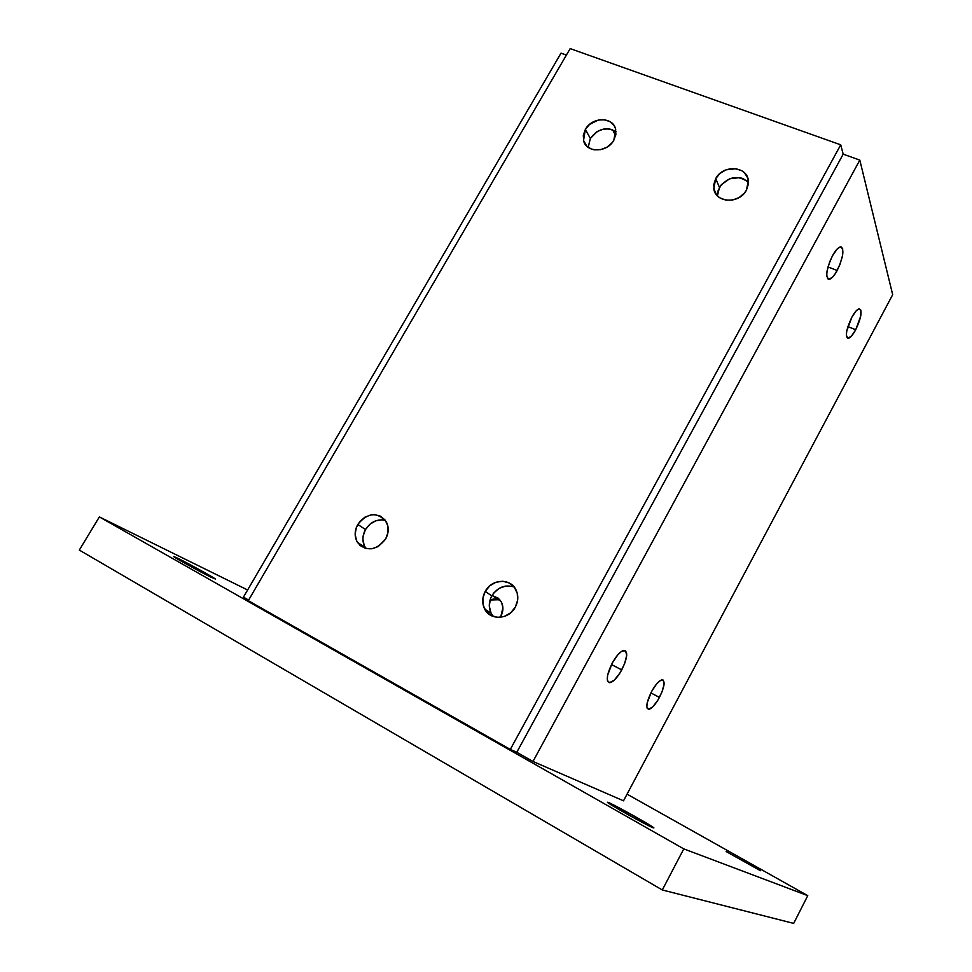 <?xml version="1.0" encoding="UTF-8"?>
<svg xmlns="http://www.w3.org/2000/svg" width="972" height="972" viewBox="0 0 972 972"><rect width="100%" height="100%" fill="white"/><g stroke="black" fill="none" stroke-linecap="round" stroke-linejoin="round"><path stroke-width="1.46" d="M177.669 558.22C188.374 563.408 216.404 578.923 215.383 579.081L194.181 568.377L174.304 556.677L202.881 571.609L215.006 578.729L211.787 577.562C201.52 572.642 172.506 556.592 173.745 556.543L177.669 558.22L177.269 558.888L177.669 558.22M726.145 851.545L760.432 870.705L726.145 851.545M608.581 802.556C615.325 805.205 655.128 827.512 653.913 827.974L628.301 814.803L608.581 802.556L637.328 817.804L653.002 827.743C647.012 825.556 605.811 802.471 607.464 802.24L608.581 802.556M99.363 516.91L79.315 550.079L99.363 516.91L683.778 848.884L807.768 895.649L627.062 794.148L807.768 895.649L793.674 923.4L807.768 895.649L683.778 848.884L662.297 889.975L683.778 848.884L99.363 516.91L247.617 589.98L99.363 516.91M793.674 923.4L662.297 889.975L79.315 550.079L662.297 889.975L793.674 923.4M500.908 616.127L502.913 607.804L501.588 602.458L498.332 598.242L492.039 595.447L500.969 601.316C503.569 606.006 503.557 610.951 500.908 616.127M499.79 599.7L490.058 600.003L493.497 599.056L498.843 599.384M621.74 669.927C617.463 677.496 613.551 681.749 610.003 682.648C605.775 681.542 606.528 674.993 612.275 663.013L607.597 675.309L607.306 679.853L607.731 681.384L609.614 682.672L614.389 680.036L620.014 672.916L624.619 663.682L626.709 655.371L625.579 650.73L621.545 651.386L617.864 654.764L612.275 663.013C616.576 655.432 620.476 651.216 623.975 650.341C628.216 651.507 627.462 658.032 621.74 669.927L611.485 664.52L621.74 669.927M659.441 697.422C655.468 704.53 651.957 708.491 648.895 709.317C645.469 708.296 646.356 702.416 651.532 691.651L647.182 702.829L646.817 706.899L648.701 709.329L652.856 706.778L657.862 700.168L662.066 691.724L664.095 684.203L663.244 680.108L659.769 680.874L656.537 684.045L651.532 691.651C655.517 684.543 659.016 680.607 662.029 679.817C665.456 680.874 664.593 686.742 659.441 697.422L650.888 692.902L659.441 697.422M837.159 270.52C834.231 275.817 831.607 278.757 829.298 279.365C825.094 277.457 826.176 269.572 832.518 255.697L829.675 261.869L827.026 271.164L826.71 275.987L828.545 279.365L832.469 277.287L835.604 273.181L839.954 264.481L842.603 255.32L842.675 248.735L841.217 246.937L840.1 246.961L837.305 248.868L832.518 255.697C835.458 250.424 838.071 247.495 840.355 246.9C844.547 248.917 843.477 256.778 837.159 270.52L827.974 266.935L837.159 270.52M855.712 329.751C852.894 334.866 850.451 337.709 848.374 338.256C844.96 336.604 846.102 329.605 851.8 317.285L846.709 331.282L846.357 335.51L847.936 338.28L851.448 336.093L855.712 329.751L860.755 315.973L860.913 310.226L858.653 308.938L856.138 310.882L851.8 317.285C854.619 312.182 857.049 309.351 859.102 308.817C862.516 310.554 861.386 317.528 855.712 329.751L847.888 326.592L855.712 329.751M532.984 761.465L516.8 752.279L843.186 154.159L859.807 160.101L532.984 761.465L623.514 800.819L892.685 294.686L859.807 160.101L843.186 154.159L516.8 752.279L532.984 761.465L859.807 160.101L892.685 294.686L623.514 800.819L532.984 761.465M516.8 752.279L843.186 154.159L840.731 144.828L843.186 154.159L516.8 752.279L510.3 749.424L840.731 144.828L570.175 48.6L248.285 600.66L510.3 749.424L516.8 752.279M490.909 612.737L489.305 606.139L490.313 599.189L491.771 595.921L485.235 591.377C491.711 578.68 510.908 577.878 516.156 590.211C518.574 595.739 518.295 601.401 515.294 607.172L510.665 612.822L504.444 616.406L497.579 617.354L491.127 615.543L486.085 611.254L483.193 605.155L482.902 598.181L485.235 591.377L489.827 585.788L495.987 582.228L502.803 581.244L509.231 582.993L514.322 587.222L517.262 593.309L517.614 600.307L515.294 607.172C508.927 619.699 490.18 620.756 484.651 609.007C481.893 603.284 482.088 597.416 485.235 591.377L491.771 595.921C488.673 601.887 488.491 607.694 491.225 613.356L493.436 616.54M365.788 548.196L364.233 545.511L362.896 539.278L363.151 535.949L365.484 529.546L357.793 524.443C367.525 512.609 376.966 511.624 386.115 521.502C389.055 527.018 388.885 532.875 385.617 539.059L378.29 546.507L371.96 548.767L365.594 548.439L360.162 545.559L356.505 540.578L355.157 534.272L356.311 527.602L359.798 521.563L365.059 517.068L371.34 514.796L374.56 514.613L380.562 516.205L385.216 520.154L387.828 525.888L387.974 532.522L385.617 539.059C376.091 550.772 366.723 551.914 357.526 542.485C354.306 536.86 354.403 530.846 357.793 524.443L365.484 529.546C362.131 535.876 362.058 541.829 365.253 547.406L366.067 548.56M748.476 182.299C738.027 174.62 728.356 176.333 719.474 187.426L715.72 178.617C722.791 164.402 747.334 165.896 748.379 180.768L746.411 190.196L744.491 193.003L739.194 197.523L732.645 200.025L725.865 200.135L719.875 197.851L717.482 195.907L714.323 190.791L713.715 184.729L715.72 178.617L720.033 173.393L726.011 169.833L736.108 168.715L742.098 170.938L744.516 172.858L747.723 177.949L748.391 184.048L746.411 190.196C739.376 204.363 715.125 202.99 713.776 188.507L715.72 178.617L719.474 187.426L717.421 195.846L718.174 190.403L721.358 184.68L729.668 178.751L739.656 177.645L742.778 178.471L747.978 181.776M588.206 147.161L590.344 138.437L585.351 129.434C592.009 116.604 613.526 116.591 615.713 129.543L613.854 140.187L611.983 142.872L606.88 147.234L600.66 149.676L594.293 149.846L591.353 149.056L586.529 145.897L583.71 141.049L583.297 135.266L585.351 129.434L589.554 124.404L598.436 120.006L604.778 119.799L610.343 121.865L614.28 125.91L615.434 128.498L615.896 134.294L613.854 140.187C607.245 152.969 585.946 153.066 583.54 140.442L585.351 129.434L590.344 138.437L588.23 147.38M510.3 749.424L840.731 144.828L570.175 48.6L248.285 600.66L510.3 749.424M514.139 587.003C504.966 584.281 497.518 587.258 491.771 595.921L493.8 592.944L499.219 588.327L505.768 586.043L512.451 586.432M385.362 520.36C377.221 518.756 370.587 521.818 365.484 529.546L369.882 524.236L375.714 520.822L382.069 519.826L385.155 520.299M590.344 138.437L597.185 131.524L603.296 129.118L609.578 128.924L616.005 131.633C606.346 126.421 597.792 128.693 590.344 138.437M248.625 600.076L243.437 597.136L561.014 53.156L566.384 55.088L561.014 53.156L243.437 597.136L248.625 600.076M615.653 135.643L612.542 129.701L615.653 135.643M610.003 682.648L607.779 681.457M648.895 709.317L647.206 708.406M829.298 279.365L827.524 278.672M848.374 338.256L846.977 337.697M491.225 613.356L484.651 609.007M365.253 547.406L357.526 542.485M716.522 194.825L713.776 188.507M586.724 146.079L583.54 140.442"/></g></svg>
